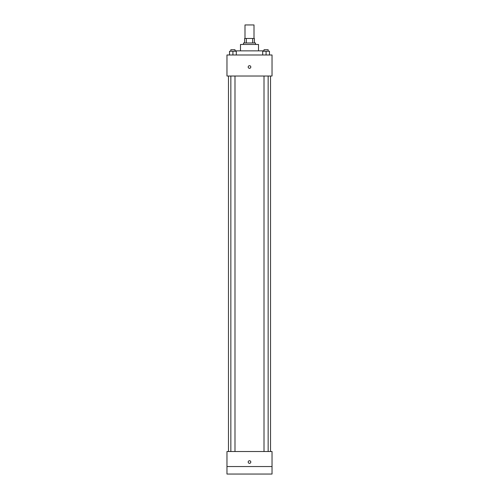 <?xml version="1.0" encoding="UTF-8"?>
<svg xmlns="http://www.w3.org/2000/svg" width="499" height="499" viewBox="0 0 499 499"><rect width="100%" height="100%" fill="white"/><g stroke="black" fill="none" stroke-linecap="round" stroke-linejoin="round"><path stroke-width="0.75" d="M254.003 38.467L254.003 24.95L244.997 24.95L244.997 38.467M246.338 42.976L246.338 38.467L244.616 38.467L244.616 42.976L244.616 38.467M246.338 38.467L254.384 38.467L254.384 42.976M252.662 42.976L252.662 38.467M243.493 44.473L243.493 42.976L255.507 42.976L255.507 44.473M240.487 50.861L240.487 44.473L258.513 44.473L258.513 50.861M235.229 51.235L235.229 50.861L263.771 50.861L263.771 51.235M226.97 54.99L272.03 54.99L272.03 76.016L226.97 76.016L226.97 54.99M249.5 68.319A1.316 1.316 0 0 1 248.365 66.348A1.316 1.316 0 0 1 250.635 66.348A1.316 1.316 0 0 1 249.5 68.319M226.97 451.52L272.03 451.52L272.03 474.05L226.97 474.05L226.97 451.52M249.5 463.346A1.316 1.316 0 0 1 248.365 461.375A1.316 1.316 0 0 1 250.635 461.375A1.316 1.316 0 0 1 249.5 463.346M226.97 466.54L272.03 466.54M262.705 54.99L262.705 51.235L269.46 51.235L269.46 54.99L269.46 51.235M266.079 54.99L266.079 51.235M268.156 51.235L268.156 49.732L264.008 49.732L264.008 51.235M229.54 54.99L229.54 51.235L236.295 51.235L236.295 54.99L236.295 51.235M232.921 54.99L232.921 51.235M234.992 51.235L234.992 49.732L230.844 49.732L230.844 51.235M270.527 451.52L270.527 76.016M228.473 451.52L228.473 76.016M264.008 76.016L264.008 451.52M268.156 76.016L268.156 451.52M234.992 451.52L234.992 76.016M230.844 451.52L230.844 76.016"/></g></svg>
